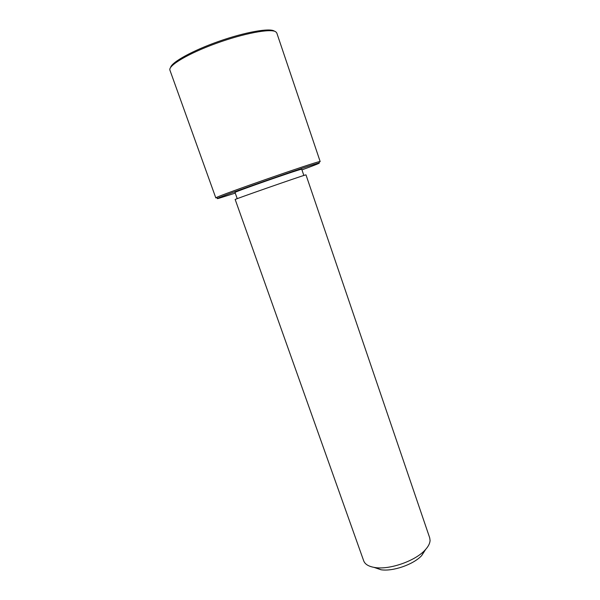 <?xml version="1.0" encoding="UTF-8"?>
<svg xmlns="http://www.w3.org/2000/svg" width="600" height="600" viewBox="0 0 600 600"><rect width="100%" height="100%" fill="white"/><g stroke="black" fill="none" stroke-linecap="round" stroke-linejoin="round"><path stroke-width="0.9" d="M237.233 198.66L235.028 192.458C232.403 192.593 296.55 170.145 301.222 169.297L301.725 169.23L303.847 175.462M305.475 174.968L305.978 174.855L429.705 537.847L430.072 540.405C429.952 543.45 428.228 546.727 424.882 550.245C414.998 561.045 389.625 569.88 375.173 567.555C368.858 566.618 365.032 564.375 363.697 560.835L235.185 199.507C232.478 199.995 300.757 176.153 305.475 174.968M374.077 567.39L381 569.752C392.918 571.673 413.535 564.487 421.68 555.585L425.64 549.435M235.26 193.11L219.18 198.21C217.208 198.757 216.743 198.78 217.792 198.263C222.255 195.608 313.688 163.762 318.84 163.08L318.9 163.065C320.947 162.727 315.3 165 301.95 169.882M320.175 161.572L276.795 32.985L275.767 31.793C270.803 28.305 243.788 33.322 216.03 43.44C188.235 53.512 167.962 65.648 169.92 70.162L215.812 197.917L216.36 197.558C220.8 194.798 314.325 162.225 319.515 161.632L320.175 161.572L319.305 162.09M170.587 67.492C171.615 62.198 192.728 50.49 218.94 41.31C245.13 32.093 269.565 27.81 274.327 31.08M421.68 555.585L424.882 550.245M381 569.752L375.173 567.555M318.84 163.08L319.515 161.632M217.792 198.263L216.36 197.558"/></g></svg>
